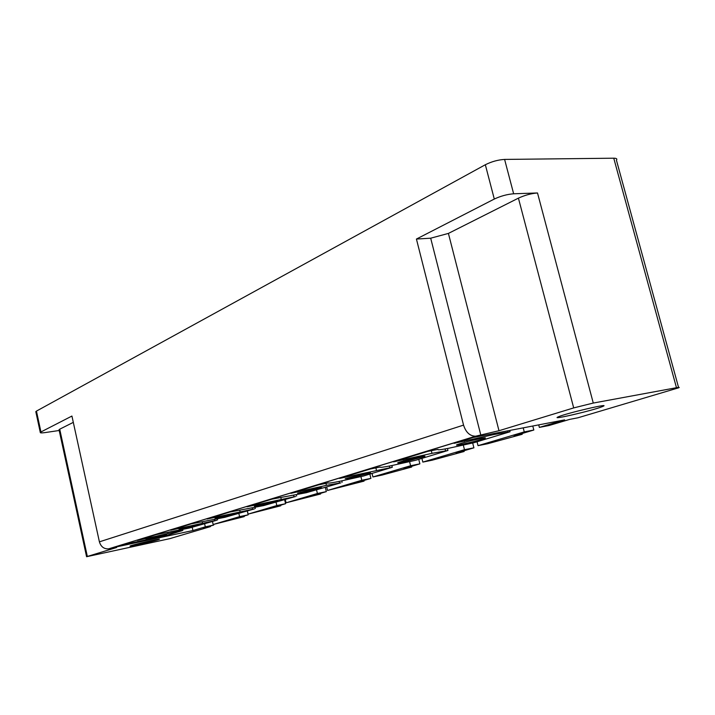 <?xml version="1.0" encoding="UTF-8"?>
<svg xmlns="http://www.w3.org/2000/svg" width="715" height="715" viewBox="0 0 715 715"><rect width="100%" height="100%" fill="white"/><g stroke="black" fill="none" stroke-linecap="round" stroke-linejoin="round"><path stroke-width="1.07" d="M86.587 556.717L59.023 429.688L59.72 429.197L87.337 556.458L86.587 556.717L169.687 538.681L210.487 526.606L210.362 526.043M537.51 192.97C531.191 193.461 524.828 195.195 518.42 198.144L448.412 233.412L430.689 238.193L416.425 239.051L494.297 199.047C500.697 196.053 507.141 194.292 513.647 193.783L537.51 192.97L593.271 403.054L676.47 387.709C679.161 387.217 679.885 387.253 678.66 387.798L577.935 417.792L569.73 419.374L548.941 425.541L539.36 427.4L538.708 424.871M494.297 199.047L485.333 164.736C491.661 161.581 498.087 159.811 504.602 159.418L613.756 158.203C616.527 158.221 617.42 158.882 616.428 160.187L678.544 387.387M593.271 403.054L573.698 407.908L498.99 430.725L475.582 436.204C469.925 436.105 465.921 432.405 463.552 425.121L416.425 239.051M523.219 427.856L524.265 431.896L533.819 430.028L514.094 435.891L522.218 434.291L522.022 433.531M524.265 431.896L478.031 445.66L477.039 441.781M522.218 434.291L487.487 443.783L478.031 445.66M463.383 445.374L464.473 449.699L473.902 447.822L456.143 453.087L464.16 451.478L463.981 450.763M464.473 449.699L422.833 462.096L421.921 458.395M464.16 451.478L432.146 460.21L422.833 462.096M409.641 461.881L410.598 465.733L419.875 463.856L403.805 468.629L411.697 467.02L411.527 466.332M410.598 465.733L372.908 476.959L372.05 473.437M411.697 467.02L382.051 475.082L372.908 476.959M360.941 476.726L361.799 480.266L370.906 478.389L356.302 482.723L364.051 481.124L363.899 480.471M361.799 480.266L327.515 490.463L326.71 487.103M364.051 481.124L327.515 490.463M316.602 490.15L317.397 493.484L326.335 491.625L313 495.584L320.597 493.994L320.454 493.368M317.397 493.484L286.08 502.806L285.321 499.579M320.597 493.994L286.08 502.806M276.07 502.368L276.812 505.559L285.58 503.718L273.353 507.346L280.807 505.782L280.664 505.174M276.812 505.559L248.105 514.112L247.381 511.019M280.807 505.782L248.105 514.112M238.881 513.585L239.588 516.641L248.168 514.827L236.924 518.161L244.226 516.614L244.092 516.033M239.588 516.641L213.159 524.506L212.48 521.539M244.226 516.614L213.159 524.506M213.571 524.426L213.714 525.051L203.337 528.135L210.487 526.606M485.333 164.736L36.447 411.098L40.943 431.967L71.929 416.05L99.403 541.836C100.895 546.716 103.934 549.057 108.537 548.87L476.19 436.114M204.642 523.907L205.312 526.848L192.934 530.53L115.231 547.163L124.079 544.455L164.79 535.919L182.155 530.682L179.93 530.888L137.271 540.415L156.272 534.588L189.386 528.028L216.725 520.261L170.635 530.19L191.361 523.836L224.939 517.294L254.388 508.91L207.055 519.027L229.756 512.065L263.737 505.568L295.581 496.487L246.979 506.792L271.941 499.142L306.252 492.724L340.832 482.848L326.424 485.36L290.925 493.323L318.506 484.868L328.239 482.893C328.382 483.349 332.287 482.804 339.956 481.258L363.399 476.038L392.294 467.27L339.536 478.424L370.173 469.031L380.121 467.047C379.844 467.655 383.615 467.19 391.436 465.635L415.755 460.254L447.947 450.477L431.985 453.337L393.599 461.854L427.829 451.362L437.982 449.378C437.178 450.173 440.753 449.806 448.716 448.26L473.965 442.71L510.063 431.744L494.074 434.497L454.088 443.318L472.999 437.526L564.627 419.884L539.36 427.4M213.714 525.051L205.312 526.848M192.219 527.393L192.934 530.53M145.815 537.796L145.985 538.556M179.394 527.5L179.572 528.296M216.028 516.275L216.216 517.106M256.158 503.977L256.363 504.844M300.318 490.445L300.532 491.357M349.135 475.484L349.358 476.44M403.385 458.851L403.635 459.87M464.044 440.261L464.321 441.334M533.819 430.028L532.773 426.015M602.271 406.647L602.727 406.451C612.46 402.482 566.495 413.181 558.478 416.756L558.245 416.863C549.227 420.643 593.28 410.41 602.271 406.647M151.348 538.484L166.64 534.606L146.039 539.316L151.348 538.484M259.438 505.684L277.509 501.063L272.558 501.707L254.37 506.354L259.438 505.684M302.481 492.626L321.723 487.684L316.924 488.247L297.556 493.216L302.481 492.626M349.939 478.228L370.513 472.91L365.91 473.384L345.202 478.728L349.939 478.228M402.518 462.274L424.621 456.536C425.729 455.991 424.281 456.107 420.268 456.885C410.195 459.039 402.777 460.961 398.014 462.659C396.941 463.204 398.443 463.07 402.518 462.274M461.086 444.507C471.569 442.281 479.542 440.208 484.985 438.268C486.254 437.66 484.904 437.732 480.945 438.483C470.345 440.717 462.328 442.808 456.894 444.757C455.652 445.365 457.055 445.275 461.086 444.507M232.178 513.951L215.036 518.321L220.211 517.589L237.246 513.245L232.178 513.951M195.284 525.15L179.063 529.27L200.432 524.381L195.284 525.15M473.902 447.822L472.695 443.077M419.875 463.856L418.749 459.352M370.906 478.389L369.861 474.09M326.335 491.625L325.343 487.514M285.58 503.718L284.65 499.785M248.168 514.827L247.292 511.046M40.943 431.967L40.281 432.432C40.076 433.004 41.693 433.049 45.125 432.575L59.202 430.493M36.447 411.098L35.866 411.929M109.038 548.78L116.554 547.234M59.72 429.197L73.314 422.359M87.337 556.458L116.617 547.511M159.49 539.19C160.491 538.324 131.891 544.946 130.166 545.983L130.014 546.099C129.612 546.823 157.532 540.343 159.338 539.298L159.49 539.19M676.47 387.709L613.756 158.203M504.602 159.418L513.647 193.783M518.42 198.144L573.698 407.908M99.403 541.836L463.552 425.121M179.742 530.074L179.93 530.888M167.819 532.425L168.043 533.417M214.437 519.501L214.643 520.404M202.22 521.825L202.479 522.969M252.252 507.963L252.484 508.964M239.722 510.179L240.043 511.574M293.642 495.325L293.91 496.46M280.763 497.327L281.183 499.088M339.125 481.427L339.437 482.705M325.951 483.358L326.424 485.36M389.353 466.046L389.711 467.521M375.876 467.896L376.43 470.193M445.088 448.94L445.517 450.665M431.324 450.682L431.985 453.337M507.578 430.868L507.829 431.842M493.824 433.513L494.074 434.497M448.412 233.412L498.99 430.725M430.689 238.193L480.846 435.221M108.537 548.87L475.582 436.204M182.674 529.457L182.879 530.351M217.324 518.893L217.557 519.885M255.085 507.373L255.344 508.472M296.394 494.762L296.68 495.978M341.779 480.882L342.11 482.259M391.874 465.545L392.258 467.101M447.456 448.502L447.903 450.28M509.732 430.448L510.001 431.503M602.539 405.727L602.727 406.451M35.795 411.599L40.281 432.432"/></g></svg>
